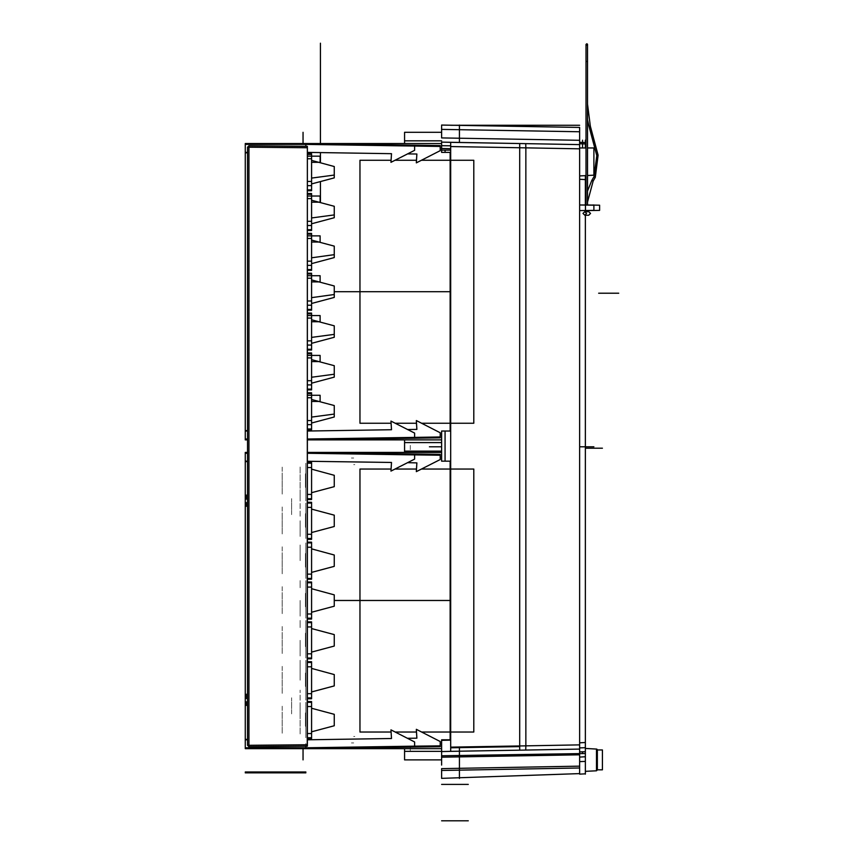 <?xml version="1.0" encoding="UTF-8"?>
<svg xmlns="http://www.w3.org/2000/svg" width="864" height="864" viewBox="0 0 864 864"><rect width="100%" height="100%" fill="white"/><g stroke="black" fill="none" stroke-linecap="round" stroke-linejoin="round"><path stroke-width="0.65" stroke-dasharray="4.32 3.24" d="M305.867 733.99L305.867 704.398L305.867 733.99M305.867 467.035L305.867 496.627L305.867 467.035M305.867 748.656L305.867 744.379L305.867 748.656M305.867 560.671L305.867 545.011L305.867 560.671M305.867 600.512L305.867 616.172L305.867 600.512M305.867 640.354L305.867 656.014L305.867 640.354M305.867 680.206L305.867 664.546L305.867 680.206M305.867 520.819L305.867 536.479L305.867 520.819M305.867 620.438L305.867 627.836L305.867 620.438M305.867 580.586L305.867 587.995L305.867 580.586M305.867 660.28L305.867 667.678L305.867 660.28M305.867 707.692L305.867 690.163L305.867 707.692M305.867 508.464L305.867 490.936L305.867 508.464M300.175 520.819L300.175 536.479L300.175 520.819M300.175 467.035L300.175 496.627L300.175 467.035M300.175 560.671L300.175 545.011L300.175 560.671M300.175 600.512L300.175 616.172L300.175 600.512M300.175 640.354L300.175 656.014L300.175 640.354M300.175 680.206L300.175 664.546L300.175 680.206M300.175 733.99L300.175 704.398L300.175 733.99M300.175 715.424L300.175 690.163L300.175 715.424M300.175 516.197L300.175 490.936L300.175 516.197M300.175 620.438L300.175 627.836L300.175 620.438M300.175 580.586L300.175 587.995L300.175 580.586M300.175 660.28L300.175 667.678L300.175 660.28M354.748 452.38L351.4 452.38L354.748 452.38M354.748 748.656L351.4 748.656L354.748 748.656M441.623 449.669L441.623 441.137L441.623 449.669M441.623 755.806L441.623 751.529M441.623 751.356L441.623 745.664L441.623 751.356M410.314 449.669L410.314 443.977L410.314 449.669M410.314 751.356L410.314 745.664L410.314 751.356M354.748 736.409L353.678 736.409L354.748 736.409M354.748 464.616L353.678 464.616L354.748 464.616M353.678 458.071L351.4 458.071L353.678 458.071M353.678 742.964L351.4 742.964L353.678 742.964M245.246 748.656L245.246 744.379L245.246 748.656M246.672 705.823L246.672 692.582L246.672 705.823M246.672 506.596L246.672 493.355L246.672 506.596M245.246 705.823L245.246 692.582L245.246 705.823M245.246 506.596L245.246 493.355L245.246 506.596M404.622 449.669L404.622 441.137L404.622 449.669M404.622 751.356L404.622 759.899M305.867 733.136L305.867 704.398L305.867 733.136M305.867 747.803L305.867 743.526L305.867 747.803M305.867 467.888L305.867 496.627L305.867 467.888M300.175 467.888L300.175 496.627L300.175 467.888M300.175 733.136L300.175 704.398L300.175 733.136M246.1 705.823L246.1 692.582L246.1 705.823M246.1 506.596L246.1 493.355L246.1 506.596M245.246 747.803L245.246 743.526L245.246 747.803M291.632 713.826L291.632 697.82L291.632 713.826M291.632 514.598L291.632 498.593L291.632 514.598M311.558 701.546L311.558 702.324M311.558 706.59L311.558 733.504M311.558 711.688L311.558 728.417M311.558 731.398L311.558 723.038M311.558 737.77L311.558 724.313M305.867 702.324L305.867 706.482M305.867 733.504L305.867 706.59M305.867 733.612L305.867 737.77M305.867 710.748L305.867 729.346M282.161 706.18L282.161 733.925L282.161 706.18M334.238 714.355L334.238 725.738L334.238 714.355M282.161 712.908L282.161 727.196L282.161 712.908M305.413 712.908L305.413 727.196L305.413 712.908M305.413 717.142L305.413 722.952L305.413 717.142M334.238 717.142L334.238 722.952L334.238 717.142M311.558 675.94L311.558 662.483M311.558 668.855L311.558 677.214M311.558 666.749L311.558 693.662M311.558 671.836L311.558 688.565M311.558 691.556L311.558 683.197M311.558 697.928L311.558 684.472M305.867 662.483L305.867 666.641M305.867 693.662L305.867 666.749M305.867 693.77L305.867 697.928M305.867 670.907L305.867 689.504M282.161 666.328L282.161 694.073L282.161 666.328M334.238 674.514L334.238 685.897L334.238 674.514M282.161 673.056L282.161 687.344L282.161 673.056M305.413 673.056L305.413 687.344L305.413 673.056M305.413 677.3L305.413 683.111L305.413 677.3M334.238 677.3L334.238 683.111L334.238 677.3M311.558 636.088L311.558 622.631M311.558 629.003L311.558 637.373M311.558 626.908L311.558 653.81M311.558 631.994L311.558 648.724M311.558 651.715L311.558 643.345M311.558 658.087L311.558 644.63M305.867 622.631L305.867 626.789M305.867 653.81L305.867 626.908M305.867 653.929L305.867 658.087M305.867 631.066L305.867 649.652M282.161 626.486L282.161 654.232L282.161 626.486M334.238 634.662L334.238 646.056L334.238 634.662M282.161 633.215L282.161 647.503L282.161 633.215M305.413 633.215L305.413 647.503L305.413 633.215M305.413 637.459L305.413 643.259L305.413 637.459M334.238 637.459L334.238 643.259L334.238 637.459M311.558 596.246L311.558 582.79M311.558 589.162L311.558 597.521M311.558 587.056L311.558 613.969M311.558 592.153L311.558 608.882M311.558 611.863L311.558 603.504M311.558 618.235L311.558 604.778M305.867 582.79L305.867 586.948M305.867 613.969L305.867 587.056M305.867 614.077L305.867 618.235M305.867 591.214L305.867 609.811M282.161 586.645L282.161 614.39L282.161 586.645M334.238 594.821L334.238 606.204L334.238 594.821M282.161 593.374L282.161 607.662L282.161 593.374M305.413 593.374L305.413 607.662L305.413 593.374M305.413 597.607L305.413 603.418L305.413 597.607M334.238 597.607L334.238 603.418L334.238 597.607M311.558 556.394L311.558 542.948M311.558 549.32L311.558 557.68M311.558 547.214L311.558 574.128M311.558 552.301L311.558 569.03M311.558 572.022L311.558 563.663M311.558 578.394L311.558 564.937M305.867 542.948L305.867 547.106M305.867 574.128L305.867 547.214M305.867 574.236L305.867 578.394M305.867 551.372L305.867 569.97M282.161 546.793L282.161 574.538L282.161 546.793M334.238 554.98L334.238 566.363L334.238 554.98M282.161 553.522L282.161 567.81L282.161 553.522M305.413 553.522L305.413 567.81L305.413 553.522M305.413 557.766L305.413 563.576L305.413 557.766M334.238 557.766L334.238 563.576L334.238 557.766M311.558 516.553L311.558 503.096M311.558 509.468L311.558 517.838M311.558 507.373L311.558 534.276M311.558 512.46L311.558 529.189M311.558 532.181L311.558 523.811M311.558 538.542L311.558 525.096M305.867 503.096L305.867 507.254M305.867 534.276L305.867 507.373M305.867 534.395L305.867 538.542M305.867 511.531L305.867 530.118M282.161 506.952L282.161 534.697L282.161 506.952M334.238 515.128L334.238 526.511L334.238 515.128M282.161 513.68L282.161 527.969L282.161 513.68M305.413 513.68L305.413 527.969L305.413 513.68M305.413 517.925L305.413 523.724L305.413 517.925M334.238 517.925L334.238 523.724L334.238 517.925M311.558 476.712L311.558 463.255M311.558 469.627L311.558 477.986M311.558 467.521L311.558 494.435M311.558 472.619L311.558 489.348M311.558 492.329L311.558 483.97M311.558 498.701L311.558 485.244M305.867 463.255L305.867 467.413M305.867 494.435L305.867 467.521M305.867 494.543L305.867 498.701M305.867 471.679L305.867 490.277M282.161 467.111L282.161 494.856L282.161 467.111M334.238 475.286L334.238 486.67L334.238 475.286M282.161 473.839L282.161 488.128L282.161 473.839M305.413 473.839L305.413 488.128L305.413 473.839M305.413 478.073L305.413 483.883L305.413 478.073M334.238 478.073L334.238 483.883L334.238 478.073"/><path stroke-width="1.3" d="M450.727 747.835L519.631 746.626L450.727 747.835L450.727 751.378L441.623 751.529L441.623 755.806L441.623 739.832L450.166 739.832L450.166 461.203L441.623 461.203L441.623 442.552L404.622 442.552L404.622 452.38M404.622 748.656L404.622 759.899L441.623 759.899M311.558 701.546L307.271 701.546L311.558 701.546L311.558 738.547L307.314 738.547M334.238 714.355L311.558 708.275L334.238 714.355L334.238 725.738L311.558 731.819M311.558 661.705L307.271 661.705L311.558 661.705L311.558 698.706L307.271 698.706M334.238 674.514L311.558 668.434L334.238 674.514L334.238 685.897L311.558 691.978M311.558 621.864L307.271 621.864L311.558 621.864L311.558 658.854L307.271 658.854M334.238 634.662L311.558 628.592L334.238 634.662L334.238 646.056L311.558 652.126M311.558 582.012L307.271 582.012L311.558 582.012L311.558 619.013L307.271 619.013M334.238 594.821L311.558 588.74L334.238 594.821L334.238 606.204L311.558 612.284M311.558 542.171L307.271 542.171L311.558 542.171L311.558 579.172L307.271 579.172M334.238 554.98L311.558 548.899L334.238 554.98L334.238 566.363L311.558 572.443M311.558 502.33L307.271 502.33L311.558 502.33L311.558 539.32L307.271 539.32M334.238 515.128L311.558 509.058L334.238 515.128L334.238 526.511L311.558 532.591M311.558 462.478L307.314 462.478L311.558 462.478L311.558 499.478L307.271 499.478M334.238 475.286L311.558 469.206L334.238 475.286L334.238 486.67L311.558 492.75M441.623 132.332L404.622 132.332L404.622 143.575M307.249 147.733L248.908 147.226L248.908 745.297L307.249 744.779L307.314 146.308L307.314 746.204L248.918 746.712L248.908 745.297L247.482 745.297L248.983 746.712L247.482 745.297L247.482 147.226L248.908 147.226L248.918 145.8L247.482 147.226L247.482 745.297M441.623 765.061L441.623 757.22L579.658 754.812L579.658 774.133L585.349 773.831L585.349 761.346L579.658 761.573M579.658 773.561L441.623 778.378L441.623 768.604L579.658 766.195M579.658 140.292L441.623 137.884L441.623 125.053L579.658 127.462L579.658 754.812M305.867 146.297L305.867 143.575L441.623 143.575L441.623 142.15L579.658 144.569L525.722 143.618L525.841 147.895L450.727 146.588L450.727 747.101L525.841 745.794L525.841 147.895L579.658 148.835L579.658 144.569L579.658 147.982L586.062 147.982M585.349 215.244L585.349 761.346L585.349 756.756L579.658 757.058L585.349 756.756M597.218 749.531L597.305 769.856L597.305 749.898L596.495 749.045L596.495 770.753L597.294 770.051L596.495 770.753L585.349 771.336M597.305 749.898L602.424 749.941L602.424 769.856L597.305 769.856M307.271 392.753L311.558 392.753L311.558 429.754L307.314 429.754M311.558 417.139L334.238 414.094L334.238 416.945L311.558 423.025M334.238 414.094L334.238 405.562L311.558 399.481M307.271 352.901L311.558 352.901L311.558 389.902L307.271 389.902M311.558 377.287L334.238 374.252L334.238 377.093L311.558 383.173M334.238 374.252L334.238 365.71L311.558 359.64M307.271 313.06L311.558 313.06L311.558 350.06L307.271 350.06M311.558 337.446L334.238 334.411L334.238 337.252L311.558 343.332M334.238 334.411L334.238 325.868L311.558 319.788M307.271 273.218L311.558 273.218L311.558 310.219L307.271 310.219M311.558 297.605L334.238 294.559L334.238 297.41L311.558 303.48M334.238 294.559L334.238 286.027L311.558 279.947M307.271 233.366L311.558 233.366L311.558 270.367L307.271 270.367M311.558 257.753L334.238 254.718L334.238 257.558L311.558 263.639M334.238 254.718L334.238 246.175L311.558 240.095M307.271 193.525L311.558 193.525L311.558 230.526L307.271 230.526M311.558 217.912L334.238 214.866L334.238 217.717L311.558 223.798M334.238 214.866L334.238 206.334L311.558 200.254M307.314 153.684L311.558 153.684L311.558 190.674L307.271 190.674M311.558 178.06L334.238 175.025L334.238 177.876L311.558 183.946M334.238 175.025L334.238 166.493L311.558 160.412M441.623 150.12L450.727 150.12M441.623 446.828L429.386 446.839M586.883 61.484L586.062 61.484L586.062 44.377L586.721 45.112M587.477 205.06L587.477 44.399L586.829 43.697L586.062 44.41L586.829 43.697L587.466 44.28M585.349 748.462L596.819 749.12M305.867 746.215L305.867 748.656L245.246 748.656L245.246 739.4L247.482 739.379M247.482 452.38L245.246 452.38L245.246 453.233L247.482 453.233M307.271 452.38L441.623 452.38M307.271 452.401L440.197 454.367L440.197 459.497L416.297 471.668L416.858 462.845L407.527 462.704M416.351 470.794L416.858 462.845M414.59 453.989L414.59 454.842L440.197 455.22M414.59 747.036L414.59 746.183L440.197 745.805L440.197 746.658L305.867 748.656L441.623 748.656M247.482 461.203L245.246 461.203L245.246 739.832L247.482 739.832M416.351 730.242L416.858 738.18L407.527 738.32M307.271 453.254L414.59 454.842L414.59 459.108L390.96 471.15L391.532 462.467L307.314 461.225M307.314 739.811L391.532 738.558L390.96 729.875L414.59 741.917L414.59 746.183L305.867 747.803L245.246 747.803M247.482 461.646L245.246 461.624L245.246 453.233M246.1 461.624L245.246 461.624L246.1 461.203M440.197 745.805L440.197 741.539L416.297 729.356L416.858 738.18M307.271 702.324L311.558 702.324M307.314 706.59L311.558 706.59M307.314 733.504L311.558 733.504M307.314 737.77L311.558 737.77M311.558 728.417L311.558 731.398M311.558 708.696L311.558 711.688M307.271 662.483L311.558 662.483M307.271 666.749L311.558 666.749M307.271 693.662L311.558 693.662M307.271 697.928L311.558 697.928M311.558 688.565L311.558 691.556M311.558 668.855L311.558 671.836M307.271 622.631L311.558 622.631M307.271 626.908L311.558 626.908M307.271 653.81L311.558 653.81M307.271 658.087L311.558 658.087M311.558 648.724L311.558 651.715M311.558 629.003L311.558 631.994M307.271 582.79L311.558 582.79M307.314 587.056L311.558 587.056M307.314 613.969L311.558 613.969M307.271 618.235L311.558 618.235M311.558 608.882L311.558 611.863M311.558 589.162L311.558 592.153M307.271 542.948L311.558 542.948M307.271 547.214L311.558 547.214M307.271 574.128L311.558 574.128M307.271 578.394L311.558 578.394M311.558 569.03L311.558 572.022M311.558 549.32L311.558 552.301M307.271 503.096L311.558 503.096M307.271 507.373L311.558 507.373M307.271 534.276L311.558 534.276M307.271 538.542L311.558 538.542M311.558 529.189L311.558 532.181M311.558 509.468L311.558 512.46M307.314 463.255L311.558 463.255M307.314 467.521L311.558 467.521M307.314 494.435L311.558 494.435M307.271 498.701L311.558 498.701M311.558 489.348L311.558 492.329M311.558 469.627L311.558 472.619M440.197 146.426L440.197 145.573L305.867 143.575L245.246 143.575L245.246 144.428L305.867 144.428L440.197 146.426L440.197 150.692L416.297 162.875L416.858 154.051L407.527 153.911M416.351 161.989L416.858 154.051M414.59 145.195L414.59 150.314L390.96 162.346L391.532 153.673L307.314 152.42M247.482 439.852L245.246 439.852L245.246 430.607L247.482 430.585M414.59 438.242L414.59 437.389L440.197 437.011L440.197 437.864L307.271 439.852L441.623 439.852L441.623 431.028L450.166 431.028L450.166 152.399L441.623 152.399L441.623 143.575M441.623 439.852L441.623 442.552M247.482 152.399L245.246 152.399L245.246 431.028L247.482 431.028M416.351 421.438L416.858 429.386L407.527 429.527M404.622 439.852L404.622 442.552M307.249 744.779L307.249 746.204M585.349 753.516L441.623 755.806L441.623 757.22M579.658 127.483L441.623 125.064L579.658 127.472L441.623 125.064L579.658 127.483L579.658 131.749L441.623 129.341M579.658 744.854L579.658 749.12L519.707 750.168L525.722 750.06L525.841 745.794L579.658 744.854M586.883 204.93L579.658 204.93L593.892 205.178L593.892 210.373L579.658 210.622M579.658 204.93L585.5 205.027L579.658 204.93L585.5 205.027L585.5 210.514M450.727 145.854L441.623 145.692M441.623 148.532L450.727 148.694M450.727 146.588L450.727 142.312L441.623 142.16M587.477 147.982L593.892 147.982L593.892 175.144L587.477 175.489M579.658 148.003L586.062 148.003M587.477 148.003L593.892 148.003M586.062 175.554L579.658 175.9M586.062 204.93L585.349 204.919L586.062 204.93L585.349 204.919L586.062 204.93L586.062 201.636M587.477 191.052L591.862 180.371L593.093 181.084L587.477 202.079L587.477 204.962L599.584 205.168L599.584 210.362L587.477 210.578L587.801 211.68M585.349 210.611L586.062 210.6L585.479 211.691M585.349 175.597L585.349 179.604L579.658 179.312L585.349 179.604L585.349 205.027M585.349 210.524L585.349 211.691M585.349 147.982L585.349 142.582L579.658 142.29L585.349 142.582M593.892 204.93L591.192 205.124M579.658 143.716L585.349 144.007M585.349 774.133L585.349 742.532L579.658 742.835M586.85 45.112L587.477 44.399M586.883 211.691L584.788 211.691L583.027 213.462L584.798 215.244L586.559 213.462L584.788 211.691M584.798 215.244L588.751 215.244L590.512 213.462L588.751 211.68L587.477 211.68M247.482 438.998L245.246 438.998M247.482 152.842L245.246 152.831L245.246 144.428M246.1 431.028L245.246 430.607L246.1 430.607M246.1 152.831L245.246 152.831L246.1 152.399M307.271 438.977L414.59 437.389L414.59 433.112L390.96 421.081L391.532 429.764L307.314 431.006M440.197 437.011L440.197 432.734L416.297 420.552L416.858 429.386M307.314 424.699L311.558 424.699M307.314 397.796L311.558 397.796M307.314 428.976L311.558 428.976M307.271 393.53L311.558 393.53M311.558 419.612L311.558 422.604M311.558 399.892L311.558 402.883M307.271 384.858L311.558 384.858M307.271 357.955L311.558 357.955M307.271 389.124L311.558 389.124M307.271 353.678L311.558 353.678M311.558 379.771L311.558 382.763M311.558 360.05L311.558 363.042M307.271 345.017L311.558 345.017M307.271 318.103L311.558 318.103M307.271 349.283L311.558 349.283M307.271 313.837L311.558 313.837M311.558 339.93L311.558 342.911M311.558 320.209L311.558 323.19M307.314 305.165L311.558 305.165M307.314 278.262L311.558 278.262M307.271 309.442L311.558 309.442M307.271 273.996L311.558 273.996M311.558 300.078L311.558 303.07M311.558 280.357L311.558 283.349M307.271 265.324L311.558 265.324M307.271 238.421L311.558 238.421M307.271 269.59L311.558 269.59M307.271 234.144L311.558 234.144M311.558 260.237L311.558 263.228M311.558 240.516L311.558 243.508M307.271 225.482L311.558 225.482M307.271 198.569L311.558 198.569M307.271 229.748L311.558 229.748M307.271 194.303L311.558 194.303M311.558 220.385L311.558 223.376M311.558 200.675L311.558 203.656M307.314 185.63L311.558 185.63M307.314 158.728L311.558 158.728M307.271 189.907L311.558 189.907M307.314 154.462L311.558 154.462M311.558 180.544L311.558 183.535M311.558 160.823L311.558 163.814M450.166 600.512L334.238 600.512M303.016 748.656L303.016 759.931M245.246 772.848L305.867 772.848L245.246 772.848M245.246 771.995L305.867 771.995L245.246 771.995M473.785 469.022L421.492 469.022L473.785 469.022L473.785 732.002L473.785 469.022M416.459 469.022L395.129 469.022L416.459 469.022M391.1 469.022L359.942 469.022L359.942 732.002L391.1 732.002L359.942 732.002L359.942 469.022L391.1 469.022M395.129 732.002L416.459 732.002L395.129 732.002M421.492 732.002L473.785 732.002L421.492 732.002M245.246 739.4L246.1 739.4L245.246 739.832L246.1 739.4L245.246 739.4L246.1 739.4L245.246 739.4L245.246 461.624M450.166 291.719L334.238 291.719M303.016 132.3L303.016 143.575M311.558 401.393L320.09 401.393L318.686 401.393L320.09 401.393L318.686 401.393L320.09 401.393L318.686 401.393L320.09 401.393L318.686 401.393L320.09 401.393L318.686 401.393L320.09 401.393L320.09 395.226L307.271 395.226M311.558 361.541L320.09 361.541L318.686 361.541L320.09 361.541L318.686 361.541L320.09 361.541L318.686 361.541L320.09 361.541L318.686 361.541L320.09 361.541L318.686 361.541L320.09 361.541L320.09 355.385L307.271 355.385M311.558 321.7L320.09 321.7L318.686 321.7L320.09 321.7L318.686 321.7L320.09 321.7L318.686 321.7L320.09 321.7L318.686 321.7L320.09 321.7L318.686 321.7L320.09 321.7L320.09 315.544L307.271 315.544M311.558 281.858L320.09 281.858L318.686 281.858L320.09 281.858L318.686 281.858L320.09 281.858L318.686 281.858L320.09 281.858L318.686 281.858L320.09 281.858L318.686 281.858L320.09 281.858L320.09 275.692L307.271 275.692M311.558 242.006L320.09 242.006L318.686 242.006L320.09 242.006L318.686 242.006L320.09 242.006L318.686 242.006L320.09 242.006L318.686 242.006L320.09 242.006L318.686 242.006L320.09 242.006L320.09 235.85L307.271 235.85M311.558 202.165L320.09 202.165L318.686 202.165L320.09 202.165L318.686 202.165L320.09 202.165L318.686 202.165L320.09 202.165L318.686 202.165L320.09 202.165L318.686 202.165L320.09 202.165L320.09 196.009L307.271 196.009M311.558 162.324L320.09 162.324L318.686 162.324L320.09 162.324L318.686 162.324L320.09 162.324L318.686 162.324L320.09 162.324L318.686 162.324L320.09 162.324L318.686 162.324L320.09 162.324L320.09 156.157L307.314 156.157M459.41 125.075L459.41 142.463M459.41 746.95L459.41 778.421M579.658 446.839L593.892 446.839M450.727 125.226L579.658 125.226M450.727 204.93L450.166 204.93M582.498 753.473L582.498 751.788M582.498 148.003L582.498 140.141M585.349 448.254L602.424 448.254M585.349 140.141L585.349 148.003M618.754 293.188L598.612 293.188M320.468 43.2L320.468 143.791M320.468 152.615L320.468 162.799M320.468 181.559L320.468 202.64M473.785 160.229L421.492 160.229L473.785 160.229L473.785 423.209L473.785 160.229M416.459 160.229L395.129 160.229L416.459 160.229M391.1 160.229L359.942 160.229L359.942 423.209L391.1 423.209L359.942 423.209L359.942 160.229L391.1 160.229M395.129 423.209L416.459 423.209L395.129 423.209M421.492 423.209L473.785 423.209L421.492 423.209M320.09 401.393L320.09 395.226L320.09 401.393M307.314 420.498L311.558 420.498M320.09 361.541L320.09 355.385L320.09 361.541M307.271 380.657L311.558 380.657M320.09 321.7L320.09 315.544L320.09 321.7M307.271 340.805L311.558 340.805M320.09 281.858L320.09 275.692L320.09 281.858M307.314 300.964L311.558 300.964M320.09 242.006L320.09 235.85L320.09 242.006M307.271 261.122L311.558 261.122M320.09 202.165L320.09 196.009L320.09 202.165M307.271 221.27L311.558 221.27M320.09 162.324L320.09 156.157L320.09 162.324M307.314 181.429L311.558 181.429M245.246 152.831L245.246 430.607M441.623 820.8L468.234 820.8M441.623 784.372L468.234 784.372M441.623 751.356L404.622 751.356M441.623 140.875L404.622 140.875M307.249 146.308L248.908 145.8L247.482 147.226M525.722 143.618L450.727 142.312M450.727 751.378L519.707 750.168L519.707 143.521M579.658 767.945L441.623 770.44M585.349 747.641L579.658 747.943M585.349 751.648L579.658 751.939M593.093 181.084L595.242 177.358L598.147 155.218L590.36 126.09L587.477 104.166L587.488 61.474M586.062 104.792L586.062 61.474M590.36 126.09L588.989 126.457L587.477 119.761M598.147 155.218L596.776 155.585L588.989 126.457M595.242 177.358L594.011 176.645L596.776 155.585M586.062 205.038L586.062 61.484L586.667 61.484M445.036 461.203L445.036 431.028M445.036 152.399L445.036 150.12M404.622 451.094L441.623 451.094M441.623 740.308L450.727 740.146M591.862 180.371L594.011 176.645M587.477 211.831L587.477 210.481M586.062 211.691L586.062 210.503"/></g></svg>

